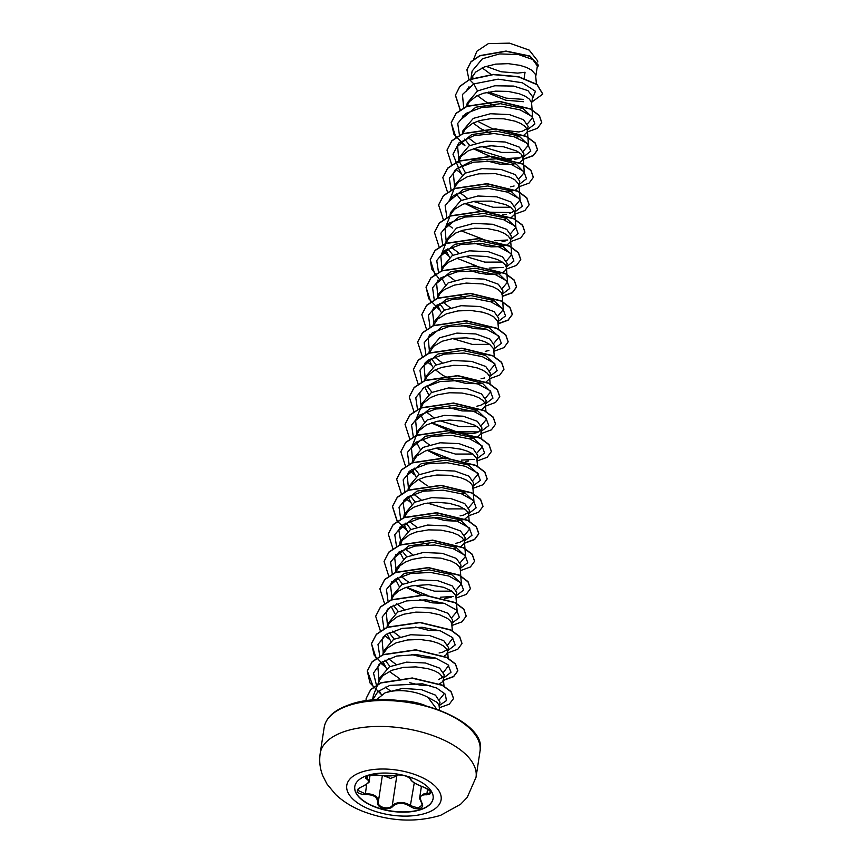 <?xml version="1.0" encoding="UTF-8"?>
<svg xmlns="http://www.w3.org/2000/svg" width="863" height="863" viewBox="0 0 863 863"><rect width="100%" height="100%" fill="white"/><g stroke="black" fill="none" stroke-linecap="round" stroke-linejoin="round"><path stroke-width="1.29" d="M433.118 798.48A39.622 18.835 8.7 0 1 420.971 809.343A39.622 18.835 8.7 0 1 377.26 807.595A39.622 18.835 8.7 0 1 354.79 786.495M366.948 775.621A39.622 18.835 8.7 0 1 410.766 777.412A39.622 18.835 8.7 0 1 433.107 798.599A39.622 18.835 8.7 0 1 420.928 809.591A39.622 18.835 8.7 0 1 377.109 807.79A39.622 18.835 8.7 0 1 354.769 786.614A39.622 18.835 8.7 0 1 366.948 775.621M361.608 786.797C368.49 783.928 370.195 781.349 366.743 779.062C364.79 777.897 365.2 776.765 367.972 775.654L378.199 775.168C385.47 776.171 391.295 776.182 395.686 775.211C399.019 773.68 411.619 776.98 410.799 779.17C411.435 781.447 415.545 784.036 423.15 786.937C432.029 791.209 433.248 793.831 426.807 794.791C420.4 794.489 418.695 797.078 421.673 802.525C423.388 805.276 422.848 807.25 420.076 808.426C416.883 809.278 413.604 808.62 410.227 806.43C403.453 802.277 397.627 802.266 392.751 806.387C388.922 811.188 376.322 807.876 377.638 802.428C377.498 796.97 373.377 794.381 365.276 794.65C355.901 793.647 354.682 791.026 361.608 786.797L361.824 786.722M421.673 802.525L419.774 797.164L423.765 793.938L426.764 793.928L430.68 792.612C430.238 790.519 427.735 788.642 423.183 786.991L423.15 786.937M378.199 775.168L378.08 775.179C370.777 773.626 363.83 777.487 366.139 776.991L369.148 781.069C370.464 781.522 367.994 783.453 361.748 786.84C358.868 788.027 357.476 789.149 357.562 790.206L365.211 793.777C373.755 793.604 378.123 796.344 378.307 802.018C377.077 807.164 388.706 810.217 392.255 805.675L394.704 803.841C399.925 801.544 405.286 802.169 410.766 805.718L417.951 807.984L422.19 805.157L421.834 803.011M439.31 706.754L440.011 702.18L435.459 695.125L421.36 689.634L402.546 688.404L385.038 692.86A31.866 15.146 8.7 0 1 385.427 692.719A31.866 15.146 8.7 0 1 427.919 697.326L436.505 708.814M385.038 692.86L376.085 700.033M524.143 78.231L525.049 72.255L517.714 73.107L500.993 71.758L486.063 66.343M486.613 92.427L505.74 100.227L523.463 101.705M536.419 83.981L535.556 74.563L531.651 70.151L526.635 67.487L520.065 65.361L508.242 63.646L495.675 64.132L484.208 67.023L475.567 72.114L471.047 78.857M477.336 95.61L485.696 101.694M486.042 101.877L495.351 106.073M535.815 76.073L537.369 65.987L532.719 59.504L518.555 54.574L499.623 53.916L482.439 58.749L472.115 71.057L470.918 78.911M472.331 75.987L472.989 78.123M531.619 103.495L532.654 96.775L527.951 90.637L513.722 86.073L494.769 85.771L477.509 90.96L467.217 103.031L466.689 106.527M478.221 121.597L492.309 128.684M493.032 128.932L518.825 131.985L522.493 131.144L526.861 128.716M531.565 103.916L531.36 101.985L529.267 99.018L525.168 96.192L519.332 93.765L508.167 91.413L495.632 91.133L483.604 93.215L476.743 95.912L469.364 101.651L466.797 106.473M473.14 123.031L480.691 128.641L491.155 133.495M515.707 137.217L518.07 136.937M523.733 135.308L527.11 132.222L528.124 126.376L523.507 119.698L509.364 114.585L490.475 113.743L473.312 118.382L463.021 130.453L462.525 133.711M464.704 139.105L469.709 145.502M474.024 149.029L492.471 157.465L511.295 159.752M527.369 131.327L527.164 129.407L525.071 126.44L520.972 123.614L515.135 121.187L503.97 118.835L491.435 118.544L479.407 120.637L472.557 123.333L465.168 129.072L462.6 133.894M486.959 160.917L499.85 164.143L513.873 164.358M523.172 158.749L523.927 153.797L519.31 147.12L505.135 141.996L486.257 141.165L469.116 145.804L458.825 157.875L458.07 162.827L460.971 156.494L468.361 150.755L479.051 147.088L491.457 145.804L503.733 146.829L516.775 151.036L520.874 153.862L522.967 156.829L522.913 159.644L519.537 162.729M458.706 160.389L465.513 172.924M458.318 167.746L462.029 174.93M507.315 192.061L515.34 190.151M519.03 185.761L519.731 181.219L515.114 174.542L500.972 169.428L482.083 168.587L464.92 173.226L454.628 185.297L454.1 188.781M456.311 193.938L461.317 200.345M465.632 203.862L480.443 211.198M502.913 214.596L506.236 214.251M515.599 190.022L518.717 187.066L518.771 184.24L514.866 179.828L509.86 177.174L495.578 173.679L478.889 173.819L467.422 176.699L458.792 181.802L455.254 186.192L449.202 201.144L463.258 189.439L487.789 185.944L510.518 190.799L520.098 199.903L514.995 205.966M503.118 219.482L505.481 219.202M514.844 213.183L515.535 208.641L510.918 201.953L496.754 196.84L477.886 195.998L460.723 200.648L450.443 212.708L449.903 216.203M511.403 217.433L514.521 214.488L514.575 211.662L510.669 207.249L505.664 204.596L491.381 201.101L474.693 201.241L463.226 204.121L454.596 209.224L451.058 213.614L445.006 228.555M474.37 243.183L483.269 245.696L491.112 246.85L501.284 246.624L506.948 244.984M507.207 244.855L510.324 241.91L511.338 236.063L506.732 229.385L492.568 224.261L473.668 223.42L456.527 228.059L446.247 240.13L445.707 243.625M447.919 248.781L452.924 255.189M510.583 241.014L510.378 239.083L508.285 236.117L504.186 233.29L498.35 230.874L487.185 228.512L474.65 228.231L462.622 230.313L455.772 233.01L448.382 238.76L445.815 243.582M445.729 250.011L449.44 257.185M470.173 270.604L479.073 273.118L486.915 274.272L497.088 274.046L502.751 272.406M506.452 268.026L507.142 263.485L502.525 256.796L488.382 251.694L469.494 250.842L452.331 255.48L442.05 267.552L441.619 271.004M437.746 295.642L436.613 283.398L450.691 271.694L475.222 268.199L497.951 273.064L507.509 282.169L506.419 267.595L505.394 265.027L502.277 262.093L497.271 259.439L486.948 256.516L470.464 255.653L458.426 257.735L448.674 262.147L444.186 266.171L442.018 269.828M441.532 277.433L445.243 284.607M460.788 295.912L465.977 298.015M490.529 301.737L492.892 301.467M502.255 295.448L502.946 290.907L498.329 284.218L484.154 279.105L465.276 278.264L448.134 282.902L437.854 294.973L437.314 298.469M439.526 303.625L444.531 310.033M433.992 323.83L432.417 310.82L446.473 299.127L471.004 295.621L493.744 300.486L503.312 309.59L502.223 295.017L501.209 292.449L498.08 289.515L493.075 286.861L482.751 283.938L466.268 283.075L454.229 285.157L444.477 289.558L439.99 293.593L437.498 298.177M437.336 304.855L441.047 312.028M461.781 325.437L474.672 328.674L486.333 329.159M498.059 322.859L498.749 318.328L494.132 311.651L479.99 306.527L461.101 305.685L443.938 310.324L433.658 322.395L433.15 325.664M498.544 329.353L497.789 321.349L493.884 316.937L488.879 314.272L482.298 312.147L470.486 310.432L457.908 310.917L446.451 313.808L437.811 318.9L433.248 325.621M493.863 350.281L494.553 345.75L489.936 339.062L475.772 333.949L456.905 333.107L439.742 337.746L429.461 349.817L428.922 353.312M431.133 358.469L436.139 364.866M494.348 356.775L493.593 348.771L489.688 344.359L484.682 341.694L478.102 339.569L466.29 337.854L453.711 338.339L442.255 341.219L433.614 346.322L429.03 353.258M428.943 359.698L432.654 366.872M435.384 369.817L442.935 375.427L454.229 380.572L466.279 383.506L480.303 383.722M485.966 382.093L489.343 379.008L490.357 373.161L485.75 366.484L471.586 361.37L452.687 360.529L435.545 365.168L425.265 377.239L424.725 380.723M426.937 385.89L431.942 392.287M489.601 378.113L489.397 376.192L487.304 373.226L483.204 370.4L477.368 367.972L466.203 365.621L453.679 365.329L441.64 367.422L434.79 370.119L427.401 375.858L424.833 380.68M424.747 387.109L428.458 394.294M449.202 407.703L462.083 410.928L476.106 411.144M481.77 409.515L485.146 406.43L486.16 400.583L481.543 393.906L467.412 388.792L448.512 387.951L431.349 392.589L421.068 404.661L420.529 408.145M432.061 423.226L452.676 432.234L472.676 433.614L476.333 432.773L480.713 430.346M485.405 405.534L485.2 403.614L483.107 400.648L479.008 397.821L473.172 395.394L462.007 393.043L449.483 392.751L437.444 394.844L430.594 397.541L423.204 403.28L420.313 409.612M420.551 414.531L424.262 421.716M469.548 438.846L477.573 436.937M481.274 432.546L481.964 428.005L477.347 421.317L463.183 416.203L444.305 415.373L427.153 420.011L416.872 432.072L416.333 435.567M427.875 450.648L442.676 457.983M465.804 461.338L468.48 461.036M477.832 436.807L480.95 433.852L481.004 431.025L478.922 428.07L474.823 425.232L461.781 421.036L449.504 420.011L437.088 421.295L426.398 424.963L419.008 430.702L416.441 435.524M416.354 441.953L420.065 449.127M477.077 459.968L477.768 455.427L473.161 448.749L459.019 443.636L440.119 442.784L422.956 447.433L412.676 459.494L412.136 462.989M414.348 468.145L419.353 474.553M477.541 466.193L476.808 458.447L472.913 454.035L467.897 451.381L461.317 449.256L449.504 447.53L436.926 448.026L425.47 450.907L416.829 456.009L412.32 462.697M412.158 469.375L415.869 476.549M418.598 479.504L427.293 485.772M461.155 493.679L465.599 493.01M472.881 487.39L473.571 482.849L468.954 476.16L454.801 471.047L435.923 470.206L418.76 474.844L408.479 486.915L407.983 490.184M410.152 495.567L415.157 501.975M472.816 487.8L472.611 485.869L470.529 482.902L466.43 480.076L460.583 477.66L449.429 475.297L436.894 475.017L424.855 477.099L418.005 479.796L410.615 485.545L408.048 490.367M407.962 496.797L411.673 503.97M432.417 517.39L445.297 520.616L456.236 521.155L464.348 519.483L468.361 516.106L468.415 513.291L466.333 510.324L459.504 506.225L449.192 503.302L436.915 502.277L424.499 503.561L413.809 507.217L408.436 510.853L403.873 517.563M468.62 515.222L469.375 510.27L464.769 503.593L450.605 498.469L431.705 497.627L414.564 502.266L404.283 514.337L403.787 517.606M405.955 522.989L410.961 529.397M403.765 524.219L407.476 531.392M423.021 542.698L428.221 544.801M452.762 548.523L455.125 548.253M460.799 546.613L464.165 543.528L465.179 537.692L460.572 531.004L446.43 525.891L427.541 525.049L410.367 529.688L400.087 541.759L399.591 545.028M401.759 550.411L406.764 556.818M464.423 542.644L464.218 540.713L462.137 537.746L458.037 534.92L452.19 532.493L441.036 530.141L428.501 529.86L416.462 531.942L409.612 534.639L402.223 540.378L399.655 545.211M399.569 551.64L403.28 558.814M460.292 569.645L460.982 565.114L456.365 558.426L442.201 553.312L423.323 552.471L406.171 557.11L395.89 569.181L395.394 572.439M397.563 577.832L402.568 584.229M406.894 587.757L421.694 595.082M444.833 598.437L451.166 597.293M461.36 583.787L460.259 569.224L459.245 566.657L456.128 563.722L451.112 561.058L440.799 558.145L424.305 557.282L412.266 559.364L405.416 562.061L400.044 565.686L395.481 572.406M395.373 579.062L399.084 586.236M419.828 599.645L432.708 602.881L444.369 603.366M456.096 597.067L456.786 592.536L452.19 585.858L438.037 580.734L419.138 579.893L401.975 584.531L391.694 596.603L391.198 599.861M393.366 605.254L398.372 611.651M452.061 617.272L457.163 611.209L455.826 595.556L451.932 591.144L443.798 587.336L428.523 584.639L411.91 585.826L404.488 588.005L398.328 591.187L393.83 595.222L391.295 599.828M391.176 606.484L394.887 613.658M415.632 627.067L428.512 630.292L440.173 630.788M452.385 630.982L451.834 624.898L452.59 619.947L447.973 613.269L433.819 608.156L414.941 607.315L397.778 611.953L387.498 624.025L386.969 627.509M389.17 632.676L394.175 639.073M451.867 624.068L450.853 621.489L447.735 618.566L439.601 614.758L428.447 612.406L415.912 612.115L403.873 614.208L397.023 616.905L389.634 622.644L386.991 627.498M386.98 633.895L390.702 641.08M411.435 654.488L424.316 657.714L435.977 658.21M447.703 651.91L448.404 647.369L443.787 640.691L429.623 635.578L410.723 634.736L393.582 639.375L383.301 651.446L382.87 654.888M384.974 660.098L389.979 666.495M444.014 656.301L446.559 654.488L447.67 651.489L446.656 648.911L443.539 645.988L438.523 643.323L431.953 641.198L420.13 639.483L407.552 639.968L396.095 642.849L387.455 647.951L383.28 653.723M382.784 661.317L386.505 668.501M389.224 671.446L399.386 678.501M409.483 682.665L420.119 685.136L430.518 685.718M443.506 679.332L444.208 674.79L439.591 668.113L425.448 663L406.559 662.148L389.386 666.797L379.105 678.857L378.296 684.23M444.035 686.301L443.237 677.811L439.343 673.399L434.326 670.745L427.757 668.62L415.934 666.894L403.355 667.39L391.899 670.271L383.258 675.373L379.72 679.764L378.35 683.82M379.17 690.594L381.457 694.791M514.628 159.407L518.296 158.565L522.665 156.138M510.432 186.829L514.1 185.987M509.893 213.409L514.283 210.982M502.039 241.672L505.707 240.831M503.01 272.277L505.297 270.594L506.387 268.436M485.254 351.349L488.922 350.507M481.058 378.771L484.726 377.929M476.861 406.193L480.529 405.351L484.909 402.924M460.087 515.88L463.744 515.038L468.124 512.611M455.891 543.302L459.548 542.46L463.927 540.033M439.105 652.978L442.762 652.137L447.142 649.71M438.577 679.559L442.946 677.131M439.547 683.841L442.363 681.91L443.442 679.742M439.547 709.947L439.051 705.233L436.958 702.277L427.919 697.326M523.237 99.364L506.214 98.145L488.393 92.061M473.658 59.267L476.84 51.273L488.361 43.603L509.45 43.15L529.202 50.097L537.681 60.906L537.768 62.017M482.158 67.897L491.155 74.531M477.509 90.96L473.787 83.916L498.134 79.148L522.309 82.751L535.438 91.273L532.288 99.148M463.69 107.951L462.449 94.509L473.787 83.916L469.634 79.666L493.312 74.628L518.555 76.915L536.98 84.639L542.773 94.121L531.845 102.039M468.997 79.752L466.926 69.817L470.971 61.888L479.871 55.825L505.988 51.284L529.936 56.278L538.49 65.448L537.045 68.037M469.666 79.428L459.839 86.311L455.394 95.297L459.796 86.537L469.666 79.428L493.345 74.401L518.598 76.688L537.013 84.412L542.795 94.013M466.937 69.698L471.004 61.661L479.904 55.599L506.031 51.057L529.968 56.052L538.512 65.329M372.46 700.281L373.399 695.395L379.084 681.134M444.564 693.313L439.558 699.494M390.162 690.756L385.308 687.088M379.008 679.526L377.875 667.293L380.885 662.59M448.717 665.416L443.668 672.115M395.783 664.24L388.307 658.577M383.204 652.104L382.061 639.871L385.081 635.168M452.913 637.994L447.865 644.693M399.979 636.818L392.503 631.155M387.401 624.683L386.268 612.45L389.278 607.746M404.164 609.397L396.7 603.744M392.039 598.037L390.464 585.028L404.52 573.334L429.051 569.828L451.781 574.682L461.36 583.798L456.257 589.85M451.932 591.144L434.499 591.177L414.661 585.319M408.361 581.975L400.896 576.322M396.236 570.616L394.661 557.606L408.717 545.912L433.258 542.406L455.988 547.271L465.556 556.376L460.454 562.428M412.557 554.553L405.092 548.9M401.187 544.37L398.846 530.184L412.913 518.49L437.455 514.984L460.173 519.85L469.752 528.954L464.65 535.006M416.753 527.131L409.289 521.479M405.383 516.948L403.043 502.762L417.099 491.069L441.629 487.563L464.37 492.428L473.949 501.532L468.846 507.584M464.521 508.879L447.077 508.911L427.25 503.053M420.95 499.709L413.485 494.057M408.372 487.584L407.239 475.351L421.317 463.647L445.837 460.152L468.577 465.006L478.145 474.111L473.043 480.162M412.568 460.162L411.435 447.929L425.502 436.225L450.022 432.73L472.762 437.584L482.341 446.689L477.239 452.751M472.913 454.035L455.47 454.067L435.642 448.21M429.343 444.866L421.878 439.213M416.764 432.741L415.642 420.508L429.698 408.803L454.24 405.308L476.969 410.162L486.538 419.267L481.435 425.33M477.11 426.613L459.677 426.656L439.839 420.788M433.539 417.455L426.074 411.791M420.961 405.319L419.828 393.086M422.848 388.372L439.601 379.623L462.784 378.188L482.611 383.431L490.734 391.845L485.621 397.908M425.157 377.897L424.024 365.664L438.08 353.97L462.622 350.464L485.362 355.319L494.931 364.423L489.828 370.486M441.932 362.611L434.467 356.948M429.353 350.475L428.221 338.242L442.288 326.548L466.818 323.042L489.548 327.897L499.116 337.012L494.024 343.064M489.688 344.359L472.266 344.391L452.428 338.533M503.312 309.59L498.21 315.642M450.324 307.767L442.859 302.115M507.509 282.169L502.406 288.22M454.521 280.346L447.056 274.693M441.942 268.21L440.81 255.977L454.866 244.283L479.407 240.788L502.137 245.642L511.705 254.747L506.603 260.799M502.277 262.093L484.844 262.125L465.017 256.268M458.717 252.924L451.252 247.271M446.139 240.799L445.006 228.566L459.073 216.861L483.614 213.366L506.333 218.22L515.901 227.325L510.799 233.377M510.669 207.249L493.237 207.282L473.409 201.424M467.11 198.091L459.645 192.427M454.531 185.955L453.399 173.722L454.747 170.324M456.419 169.008L473.172 160.259L496.354 158.824L516.171 164.067L524.294 172.481L519.192 178.544M458.728 158.533L457.595 146.3L471.651 134.596L496.182 131.1L518.922 135.955L528.49 145.06L523.388 151.122M519.062 152.406L501.64 152.449L481.802 146.591M475.502 143.247L468.026 137.584M463.14 115.491L461.791 118.878L475.847 107.185L500.389 103.679L523.118 108.544L532.687 117.638L527.584 123.7M465.988 91.456L468.997 86.753M527.638 129.504L534.909 123.959L532.191 116.548L520.109 109.871L501.781 106.278L481.996 107.357L465.923 113.409L457.714 123.431L459.494 135.372M473.679 148.533L505.955 158.404M507.433 158.501L520.378 157.735M523.453 156.926L530.81 151.079L527.304 143.344L513.852 136.624L494.219 133.528L473.949 135.653L458.782 143.053L452.978 154.283L458.113 166.796M519.256 184.348L526.516 178.792L523.798 171.392L511.716 164.704L493.399 161.122L473.604 162.201L457.53 168.242L449.332 178.274L451.101 190.205M465.286 203.377L489.504 212.169L511.986 212.578M515.06 211.769L522.32 206.214L519.602 198.814L507.52 192.125L489.202 188.544L469.418 189.612L453.334 195.664L445.135 205.696L446.905 217.627M461.09 230.799L482.352 238.975M494.855 240.766L507.789 240M510.864 239.191L518.124 233.636L515.405 226.235L503.323 219.547L485.006 215.966L465.222 217.034L449.138 223.086L440.939 233.107L442.708 245.049M456.894 258.22L476.635 266.041M489.17 268.08L503.593 267.411M506.667 266.602L513.927 261.058L511.209 253.657L499.127 246.969L480.81 243.388L461.025 244.456L444.941 250.507L436.743 260.529L438.512 272.471M502.471 294.024L509.731 288.49L507.034 281.101L495.017 274.423L476.743 270.82L456.98 271.845L440.874 277.843L432.579 287.821L434.229 299.731M498.275 321.446L505.535 315.912L502.838 308.523L490.82 301.834L472.546 298.231L452.784 299.267L436.678 305.265L428.382 315.243L430.033 327.153M494.078 348.868L501.338 343.323L498.62 335.912L486.538 329.235L468.221 325.642L448.436 326.721L432.352 332.773L424.154 342.794L425.923 354.736M489.882 376.29L497.142 370.745L494.423 363.334L482.341 356.656L464.024 353.064L444.24 354.143L428.156 360.195L419.957 370.216L421.727 382.158M485.686 403.711L492.956 398.156L490.227 390.756L478.145 384.078L459.828 380.486L440.044 381.565L423.96 387.616L415.761 397.638L417.53 409.569M431.716 422.741L455.934 431.532L478.415 431.942M481.489 431.133L488.76 425.578L486.031 418.177L473.949 411.489L455.632 407.908L435.847 408.986L419.763 415.027L411.565 425.06L413.334 436.991M427.519 450.162L448.792 458.35M461.284 460.13L474.219 459.364M477.293 458.555L484.564 452.999L481.834 445.599L469.752 438.911L451.435 435.33L431.651 436.398L415.567 442.449L407.368 452.482L409.138 464.413M473.097 485.977L480.367 480.421L477.638 473.021L465.556 466.333L447.239 462.751L427.455 463.819L411.371 469.871L403.172 479.893L404.941 491.834M468.9 513.388L476.16 507.854L473.474 500.464L461.446 493.787L443.172 490.184L423.42 491.209L407.304 497.207L399.019 507.185L400.659 519.095M464.704 540.81L471.975 535.265L469.245 527.865L457.163 521.176L438.846 517.595L419.062 518.663L402.978 524.715L394.779 534.736L396.549 546.678M460.508 568.232L467.768 562.698L465.081 555.308L453.053 548.62L434.779 545.017L415.027 546.052L398.911 552.05L390.626 562.029L392.266 573.938M406.538 587.272L427.811 595.448M440.303 597.228L453.248 596.462M456.311 595.653L463.571 590.119L460.885 582.73L448.857 576.042L430.594 572.439L410.831 573.474L394.715 579.472L386.43 589.451L388.07 601.36M452.115 623.075L459.386 617.53L456.656 610.119L444.585 603.442L426.257 599.85L406.473 600.928L390.389 606.98L382.19 617.002L383.959 628.944M447.919 650.497L455.189 644.941L452.471 637.541L440.389 630.864L422.061 627.272L402.277 628.35L386.193 634.402L377.994 644.424L379.763 656.355M443.722 677.919L451.025 672.266L448.026 664.737L435.459 658.038L416.656 654.618L396.667 656.053L380.874 662.59L373.506 673.064L376.462 685.244M439.526 705.341L446.43 700.594L445.319 694.186L436.667 688.027L422.471 683.809L389.796 685.405L377.94 691.565L372.395 700.281M455.394 95.297L460.162 110.054M527.498 131.899L537.52 128.263L541.716 122.535L539.321 115.696L530.518 109.126L499.677 101.607L466.948 106.408L456.063 113.474L451.198 122.719L455.966 137.476M460.152 141.931L464.963 145.771M523.302 159.321L533.334 155.674L537.52 149.957L535.125 143.107L526.322 136.537L495.481 129.029L462.751 133.83L451.867 140.896L447.002 150.13L451.77 164.898M455.955 169.353L460.766 173.193M519.105 186.742L529.138 183.096L533.323 177.379L530.928 170.529L522.126 163.959L491.284 156.451L458.555 161.252L447.67 168.317L442.805 177.562L447.573 192.32M514.628 214.218L524.855 210.572L529.127 204.801L526.732 197.961L517.929 191.381L487.088 183.873L454.359 188.673L443.474 195.739L438.609 204.984L443.377 219.741M447.563 224.197L452.374 228.037M510.713 241.586L520.745 237.94L524.931 232.223L522.536 225.372L513.733 218.803L482.892 211.295L450.162 216.095L439.278 223.161L434.423 232.395L439.181 247.163M443.366 251.618L448.177 255.459M506.516 269.008L516.549 265.362L520.734 259.634L518.339 252.794L509.537 246.225L478.695 238.717L445.966 243.517L435.081 250.572L430.227 259.817L434.984 274.585M502.32 296.43L512.352 292.784L516.538 287.055L514.143 280.216L505.34 273.647L474.499 266.138L441.77 270.939L430.885 278.005L426.02 287.25L430.788 302.007M498.134 323.841L508.156 320.205L512.342 314.488L509.947 307.638L501.155 301.068L470.303 293.56L437.573 298.361L426.689 305.426L421.834 314.661L426.495 329.288M493.938 351.263L503.96 347.627L508.145 341.899L505.75 335.06L496.948 328.49L466.106 320.971L433.388 325.772L422.492 332.838L417.638 342.082L422.395 356.84M426.581 361.295L431.392 365.146M489.742 378.684L499.763 375.038L503.949 369.321L501.554 362.482L492.751 355.912L461.91 348.393L429.191 353.194L418.296 360.259L413.442 369.504L418.199 384.262M485.545 406.106L495.567 402.46L499.753 396.743L497.358 389.903L488.555 383.334L457.714 375.815L424.984 380.615L414.1 387.681L409.245 396.926L413.906 411.554M481.349 433.528L491.371 429.882L495.556 424.165L493.161 417.325L484.37 410.756L453.517 403.237L420.788 408.037L409.903 415.103L405.049 424.348L409.806 439.105M477.153 460.95L487.174 457.304L491.371 451.586L488.965 444.736L480.162 438.167L449.321 430.659L416.602 435.459L405.707 442.525L400.853 451.759L405.61 466.527M409.796 470.982L414.618 474.823M472.665 488.426L482.892 484.779L487.174 478.997L484.769 472.158L475.966 465.589L445.125 458.08L412.406 462.881L401.511 469.947L396.656 479.181L401.414 493.949M405.599 498.404L410.421 502.244M468.469 515.847L478.695 512.201L482.978 506.43L480.572 499.58L471.77 493.01L440.928 485.502L408.199 490.303L397.314 497.368L392.46 506.613L397.12 521.23M401.403 525.826L406.225 529.666M464.564 543.215L474.585 539.569L478.782 533.852L476.387 527.002L467.584 520.432L436.743 512.924L404.013 517.724L393.118 524.79L388.264 534.024L392.924 548.652M460.367 570.637L470.389 566.991L474.585 561.263L472.18 554.424L463.377 547.854L432.536 540.346L399.817 545.136L388.922 552.201L384.067 561.446L388.728 576.074M456.171 598.048L466.193 594.413L470.389 588.685L467.983 581.845L459.181 575.276L428.339 567.757L395.621 572.557L384.725 579.623L379.871 588.868L384.531 603.496M451.975 625.47L461.996 621.835L466.193 616.106L463.798 609.267L454.995 602.698L424.143 595.179L391.414 599.979L380.529 607.045L375.675 616.29L380.443 631.047M384.628 635.502L389.44 639.343M447.778 652.892L457.8 649.246L461.996 643.528L459.601 636.689L450.799 630.119L419.957 622.601L387.228 627.401L376.333 634.467L371.478 643.712L376.246 658.469M380.432 662.924L385.243 666.765M443.582 680.314L453.604 676.668L457.8 670.95L455.405 664.1L446.603 657.53L415.761 650.022L383.032 654.823L372.147 661.889L367.282 671.123L370.022 682.967L381.047 694.186M439.386 707.736L449.299 704.165L453.528 698.555L451.025 691.77L442.244 685.341L412.201 678.199L380.961 682.967L370.712 689.72L366.16 698.458L366.009 700.993M455.427 95.07L460.303 109.957M541.737 122.427L539.353 115.469L530.551 108.9L499.709 101.381L466.991 106.181L456.096 113.247L451.241 122.492L453.895 134.197L464.661 145.308M523.086 159.137L533.291 155.502L537.552 149.731L535.157 142.88L526.354 136.311L495.513 128.803L462.795 133.603L451.899 140.669L447.023 150.022M533.345 177.26L530.961 170.302L522.158 163.733L491.317 156.225L458.587 161.025L447.703 168.091L442.827 177.444M529.148 204.682L526.764 197.724L517.973 191.155L487.12 183.646L454.391 188.447L443.506 195.513L438.631 204.865M524.952 232.104L522.568 225.146L513.765 218.576L482.924 211.068L450.206 215.869L439.31 222.924L434.434 232.287M520.756 259.526L518.372 252.568L509.569 245.998L478.728 238.49L446.009 243.28L435.114 250.346L430.259 259.59L431.727 269.008L438.652 278.296M502.309 296.203L512.374 292.568L516.581 286.829L514.175 279.99L505.373 273.42L474.531 265.901L441.802 270.712L430.917 277.778L426.063 287.012L428.717 298.717L439.494 309.839M498.113 323.625L508.167 319.99L512.385 314.251L509.99 307.411L501.187 300.842L470.335 293.323L437.606 298.123L426.721 305.189L421.845 314.553M508.167 341.791L505.783 334.833L496.991 328.264L466.149 320.745L433.42 325.545L422.525 332.611L417.649 341.964M503.97 369.202L501.586 362.244L492.784 355.675L461.942 348.167L429.224 352.967L418.328 360.033L413.453 369.386M499.774 396.624L497.401 389.666L488.598 383.096L457.746 375.588L425.017 380.389L414.132 387.455L409.256 396.818M495.578 424.057L493.205 417.099L484.402 410.518L453.56 403.01L420.831 407.811L409.936 414.876L405.06 424.229M491.381 451.468L489.008 444.51L480.206 437.94L449.364 430.432L416.635 435.232L405.75 442.288L400.864 451.651M487.185 478.889L484.812 471.932L475.998 465.362L445.157 457.854L412.438 462.654L401.554 469.709L396.667 479.073M482.989 506.311L480.615 499.353L471.813 492.784L440.961 485.276L408.231 490.076L397.347 497.142L392.492 506.387L397.26 521.133M397.368 521.274L405.923 529.202M464.542 542.989L474.607 539.353L478.814 533.625L476.419 526.775L467.617 520.206L436.775 512.687L404.046 517.487L393.15 524.553L388.285 533.917M474.596 561.155L472.223 554.197L463.42 547.627L432.579 540.109L399.849 544.909L388.965 551.975L384.089 561.328M470.4 588.566L468.026 581.608L459.224 575.038L428.382 567.53L395.653 572.331L384.769 579.397L379.893 588.749M466.203 615.999L463.83 609.041L455.028 602.46L424.186 594.952L391.457 599.753L380.561 606.818L375.696 616.182M462.007 643.42L459.634 636.463L450.831 629.882L419.99 622.374L387.26 627.174L376.376 634.24L371.511 643.485L374.175 655.19L384.941 666.301M443.56 680.098L453.625 676.452L457.832 670.724L455.437 663.874L446.635 657.304L415.793 649.796L383.064 654.596L372.18 661.662L367.314 670.896L373.442 687.282M453.55 698.437L451.058 691.543L442.277 685.114L412.234 677.973L380.993 682.73L370.745 689.494L366.182 698.35M404.218 701.155A35.286 16.775 8.7 0 1 421.392 704.327M401.317 700.799A35.286 16.775 8.7 0 1 424.089 705.006M385.222 775.88L396.29 775.308L396.797 775.977L390.518 778.415L384.035 775.826M397.8 774.92L396.797 775.977L392.255 805.675L392.751 806.387M369.148 781.069L370.054 775.179M410.799 779.17A0.669 0.647 -174.9 0 1 410.313 778.491L410.313 778.48C410.152 779.526 412.147 783.021 423.183 786.991M410.313 778.491L406.516 776.269C403.798 774.877 396.203 774.704 395.988 775.201C391.446 776.204 385.481 776.204 378.08 775.179L377.972 775.136M366.743 779.062A0.669 0.55 -63.2 0 0 367.25 778.35L367.638 775.848M366.656 784.37L365.276 794.65M382.331 775.708L378.307 802.018L377.638 802.428M414.272 782.817L410.227 806.43M427.519 788.998L426.807 794.791M426.451 813.011A47.713 22.675 8.7 0 1 359.601 804.251A47.713 22.675 8.7 0 1 361.446 772.115A47.713 22.675 8.7 0 1 428.285 780.886A47.713 22.675 8.7 0 1 426.451 813.011M320.195 753.421A78.824 37.476 8.7 0 1 344.413 731.554A78.824 37.476 8.7 0 1 431.586 735.125A78.824 37.476 8.7 0 1 476.031 777.261L480.001 751.328A78.824 37.476 -171.3 0 0 435.545 709.192A78.824 37.476 -171.3 0 0 348.372 705.621A78.824 37.476 -171.3 0 0 324.164 727.487L320.195 753.421C319.094 761.08 319.925 768.469 322.697 775.589L327.001 784.068L335.675 794.543C343.506 801.846 352.924 807.585 363.927 811.759C390.324 821.468 415.869 822.666 440.572 815.352L460.626 804.251L467.217 797.401L476.031 777.261M324.164 727.487C325.923 717.617 334.164 710.098 348.857 704.92C396.322 686.398 488.954 718.771 480.001 751.328M377.875 667.293L379.224 663.895M448.188 658.393L447.67 651.489M382.072 639.871L383.42 636.473M386.268 612.45L387.616 609.051M390.464 585.028L391.813 581.64M394.661 557.606L396.009 554.219M399.677 544.985L400.054 544.035M465.556 556.376L464.456 541.802M398.846 530.184L400.205 526.797M469.752 528.954L469.699 528.318M469.17 521.295L468.652 514.38M403.043 502.762L404.402 499.375M407.972 490.4L408.447 489.192M473.949 501.532L473.366 493.873M473.345 493.614L472.848 486.959M407.239 475.351L408.598 471.953M412.169 462.978L412.643 461.77M478.145 474.111L478.091 473.474M411.435 447.929L416.84 434.348M482.341 446.689L482.288 446.052M481.737 438.771L481.241 432.126M415.632 420.508L421.036 406.937M486.538 419.267L486.484 418.631M485.955 411.608L485.438 404.704M424.758 380.712L425.232 379.515M490.734 391.845L490.68 391.209M490.13 383.927L489.634 377.282M424.024 365.664L425.373 362.277M428.954 353.291L429.429 352.093M494.92 364.423L494.877 363.798M428.221 338.242L429.569 334.855M499.116 337.012L499.073 336.376M432.417 310.82L433.765 307.433M437.347 298.458L437.821 297.25M436.613 283.398L437.962 280.011M440.81 255.977L446.214 242.406M511.705 254.747L511.133 247.088M511.112 246.829L510.616 240.173M515.901 227.325L515.33 219.666M515.308 219.407L514.812 212.762M520.098 199.903L519.008 185.34M458.318 161.349L458.803 160.151M524.294 172.481L523.194 157.918M457.595 146.3L458.943 142.902M462.514 133.927L463 132.729M528.49 145.06L527.39 130.496M466.71 106.505L467.196 105.308M532.687 117.638L531.586 103.075M470.993 78.878L471.392 77.886M421.424 786.355L419.774 797.164C419.138 797.088 419.666 798.836 421.36 802.407L422.19 805.157"/></g></svg>
